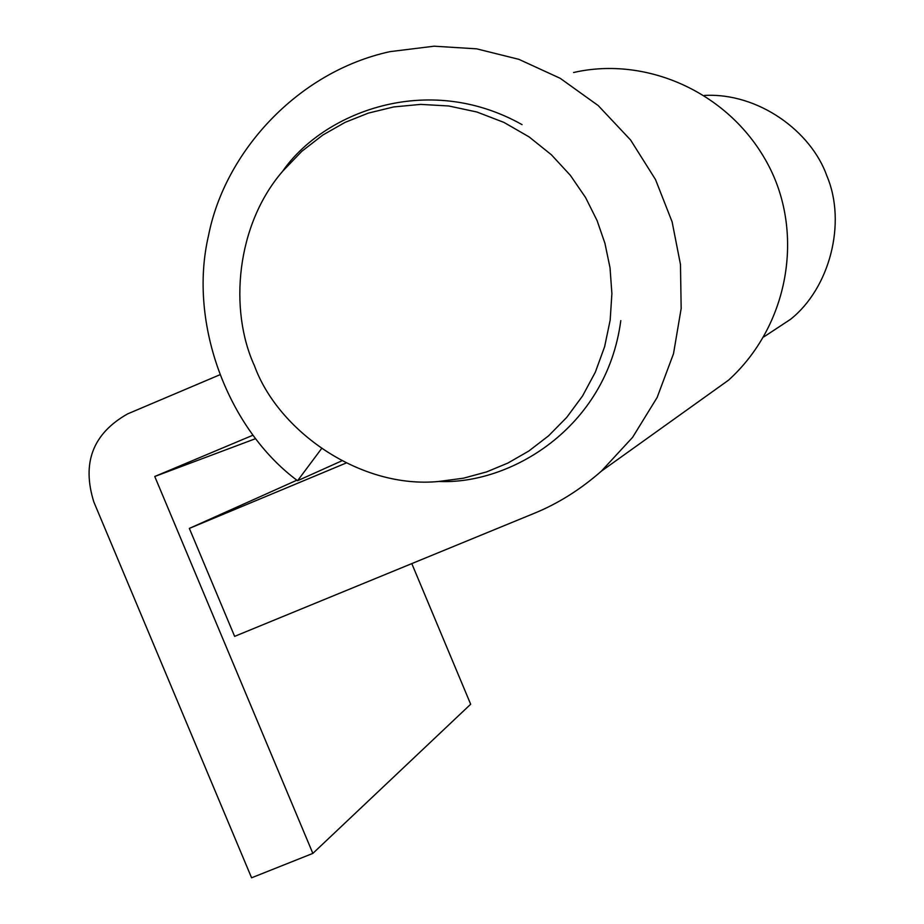 <?xml version="1.0" encoding="UTF-8"?>
<svg xmlns="http://www.w3.org/2000/svg" width="924" height="924" viewBox="0 0 924 924"><rect width="100%" height="100%" fill="white"/><g stroke="black" fill="none" stroke-linecap="round" stroke-linejoin="round"><path stroke-width="1.39" d="M254.458 365.777C228.84 310.083 236.024 225.179 282.652 171.263L301.802 151.317L322.915 134.973L345.114 122.361L368.283 113.132L393.636 106.941L420.72 104.389L448.775 105.983L476.865 112L503.95 122.407L529.082 136.891L551.409 154.793L570.339 175.317L585.585 197.551L597.089 220.605L604.92 243.255L610.025 267.764L611.896 293.636L610.163 320.189L604.631 346.65L595.333 372.176L582.547 395.98L566.759 417.359L548.579 435.828L528.736 451.074L507.934 463.039L486.59 471.91L463.548 478.182L438.912 481.45C360.799 489.27 278.297 431.45 254.458 365.777M219.346 374.994L127.662 413.871C92.862 433.529 81.601 462.924 93.878 502.067L251.582 877.8L312.855 853.395L470.674 704.227L411.792 563.594M704.481 95.426C758.096 92.539 811.11 131.093 826.922 176.022C846.823 223.007 829.648 288.357 790.505 319.334L765.234 335.978M312.855 853.395L154.758 476.484L252.772 435.285M154.758 476.484L255.417 438.715M346.038 463.063L189.351 528.401L234.627 636.359L534.372 513.259C558.05 503.592 580.388 489.558 601.362 471.171L632.594 437.352L657.137 397.482L673.515 353.684L681.161 308.512L680.468 264.426L672.106 221.829L655.509 179.556L630.584 139.986L598.221 105.579L560.198 78.309L518.849 59.332L476.634 48.833L434.107 46.2L389.986 51.64C297.216 71.818 224.74 152.448 208.535 235.528C187.734 323.931 228.702 429.891 297.574 480.723L321.494 448.683M601.362 471.171L728.574 380.145C789.373 324.878 803.88 233.622 768.941 166.239C730.803 92.481 646.546 55.671 573.585 72.522M296.893 480.191L189.351 528.401M341.718 460.88L297.574 480.723M522.06 124.625C426.033 70.732 322.187 113.779 282.652 171.263M620.801 320.628C606.456 428.875 509.136 484.881 438.912 481.45M790.482 319.358L763.929 336.833"/></g></svg>

